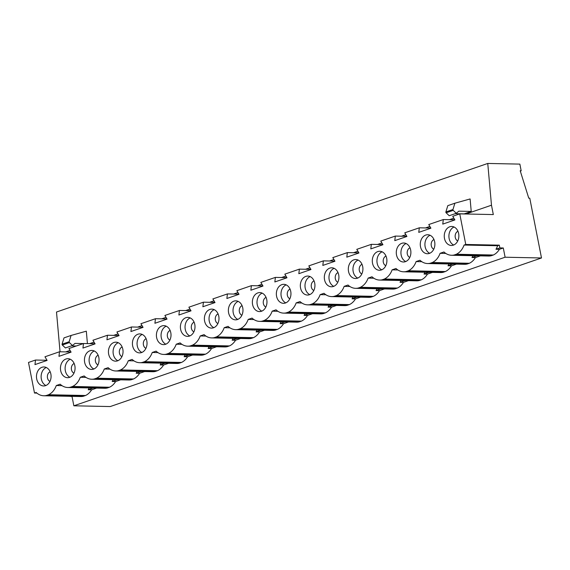 <?xml version="1.0" encoding="UTF-8"?>
<svg xmlns="http://www.w3.org/2000/svg" width="570" height="570" viewBox="0 0 570 570"><rect width="100%" height="100%" fill="white"/><g stroke="black" fill="none" stroke-linecap="round" stroke-linejoin="round"><path stroke-width="0.85" d="M430.086 235.275A9.498 7.31 -88.8 0 0 425.142 246.767A9.498 7.31 -88.8 0 0 429.716 253.28M433.97 239.535A5.066 3.897 -88.8 0 0 431.276 245.684A5.066 3.897 -88.8 0 0 433.77 249.183M406.097 243.54A9.498 7.31 -88.8 0 0 401.159 255.032A9.498 7.31 -88.8 0 0 405.726 261.544M409.98 247.8A5.066 3.897 -88.8 0 0 407.293 253.949A5.066 3.897 -88.8 0 0 409.78 257.448M382.114 251.805A9.498 7.31 -88.8 0 0 377.169 263.297A9.498 7.31 -88.8 0 0 381.743 269.81M385.99 256.065A5.066 3.897 -88.8 0 0 383.304 262.214A5.066 3.897 -88.8 0 0 385.797 265.713M358.124 260.07A9.498 7.31 -88.8 0 0 353.179 271.562A9.498 7.31 -88.8 0 0 357.753 278.075M362.007 264.33A5.066 3.897 -88.8 0 0 359.314 270.479A5.066 3.897 -88.8 0 0 361.808 273.978M334.134 268.335A9.498 7.31 -88.8 0 0 329.189 279.82A9.498 7.31 -88.8 0 0 333.764 286.339M338.017 272.595A5.066 3.897 -88.8 0 0 335.331 278.744A5.066 3.897 -88.8 0 0 337.818 282.243M310.151 276.6A9.498 7.31 -88.8 0 0 305.207 288.085A9.498 7.31 -88.8 0 0 309.781 294.605M314.027 280.86A5.066 3.897 -88.8 0 0 311.341 287.009A5.066 3.897 -88.8 0 0 313.835 290.508M286.161 284.865A9.498 7.31 -88.8 0 0 281.217 296.35A9.498 7.31 -88.8 0 0 285.791 302.862M290.044 289.125A5.066 3.897 -88.8 0 0 287.351 295.274A5.066 3.897 -88.8 0 0 289.845 298.766M262.171 293.13A9.498 7.31 -88.8 0 0 257.227 304.615A9.498 7.31 -88.8 0 0 261.801 311.127M266.055 297.39A5.066 3.897 -88.8 0 0 263.368 303.539A5.066 3.897 -88.8 0 0 265.855 307.031M238.189 301.387A9.498 7.31 -88.8 0 0 233.244 312.88A9.498 7.31 -88.8 0 0 237.811 319.392M242.065 305.648A5.066 3.897 -88.8 0 0 239.379 311.797A5.066 3.897 -88.8 0 0 241.872 315.296M214.199 309.653A9.498 7.31 -88.8 0 0 209.254 321.145A9.498 7.31 -88.8 0 0 213.828 327.657M218.082 313.913A5.066 3.897 -88.8 0 0 215.389 320.062A5.066 3.897 -88.8 0 0 217.883 323.56M190.209 317.918A9.498 7.31 -88.8 0 0 185.264 329.41A9.498 7.31 -88.8 0 0 189.839 335.922M194.092 322.178A5.066 3.897 -88.8 0 0 191.406 328.327A5.066 3.897 -88.8 0 0 193.893 331.826M166.226 326.183A9.498 7.31 -88.8 0 0 161.282 337.675A9.498 7.31 -88.8 0 0 165.849 344.187M170.102 330.443A5.066 3.897 -88.8 0 0 167.416 336.592A5.066 3.897 -88.8 0 0 169.903 340.091M142.236 334.447A9.498 7.31 -88.8 0 0 137.292 345.94A9.498 7.31 -88.8 0 0 141.866 352.452M146.12 338.708A5.066 3.897 -88.8 0 0 143.426 344.857A5.066 3.897 -88.8 0 0 145.92 348.356M118.247 342.713A9.498 7.31 -88.8 0 0 113.302 354.205A9.498 7.31 -88.8 0 0 117.876 360.717M122.13 346.973A5.066 3.897 -88.8 0 0 119.444 353.122A5.066 3.897 -88.8 0 0 121.93 356.62M94.264 350.978A9.498 7.31 -88.8 0 0 89.319 362.463A9.498 7.31 -88.8 0 0 93.886 368.982M98.14 355.238A5.066 3.897 -88.8 0 0 95.454 361.387A5.066 3.897 -88.8 0 0 97.94 364.886M420.496 246.667A9.498 7.31 -88.8 0 0 427.379 253.728A9.498 7.31 -88.8 0 0 434.661 241.787A9.498 7.31 -88.8 0 0 427.771 234.733A9.498 7.31 -88.8 0 0 420.496 246.667M396.506 254.933A9.498 7.31 -88.8 0 0 403.389 261.986A9.498 7.31 -88.8 0 0 410.671 250.052A9.498 7.31 -88.8 0 0 403.781 242.998A9.498 7.31 -88.8 0 0 396.506 254.933M372.516 263.197A9.498 7.31 -88.8 0 0 379.406 270.251A9.498 7.31 -88.8 0 0 386.681 258.317A9.498 7.31 -88.8 0 0 379.798 251.263A9.498 7.31 -88.8 0 0 372.516 263.197M348.534 271.463A9.498 7.31 -88.8 0 0 355.416 278.516A9.498 7.31 -88.8 0 0 362.698 266.582A9.498 7.31 -88.8 0 0 355.808 259.528A9.498 7.31 -88.8 0 0 348.534 271.463M324.544 279.728A9.498 7.31 -88.8 0 0 331.427 286.781A9.498 7.31 -88.8 0 0 338.708 274.847A9.498 7.31 -88.8 0 0 331.818 267.793A9.498 7.31 -88.8 0 0 324.544 279.728M300.554 287.993A9.498 7.31 -88.8 0 0 307.444 295.046A9.498 7.31 -88.8 0 0 314.718 283.112A9.498 7.31 -88.8 0 0 307.836 276.058A9.498 7.31 -88.8 0 0 300.554 287.993M276.571 296.257A9.498 7.31 -88.8 0 0 283.454 303.311A9.498 7.31 -88.8 0 0 290.736 291.377A9.498 7.31 -88.8 0 0 283.846 284.323A9.498 7.31 -88.8 0 0 276.571 296.257M252.581 304.522A9.498 7.31 -88.8 0 0 259.464 311.576A9.498 7.31 -88.8 0 0 266.746 299.642A9.498 7.31 -88.8 0 0 259.856 292.588A9.498 7.31 -88.8 0 0 252.581 304.522M228.591 312.788A9.498 7.31 -88.8 0 0 235.481 319.841A9.498 7.31 -88.8 0 0 242.756 307.907A9.498 7.31 -88.8 0 0 235.873 300.846A9.498 7.31 -88.8 0 0 228.591 312.788M204.602 321.045A9.498 7.31 -88.8 0 0 211.491 328.106A9.498 7.31 -88.8 0 0 218.773 316.172A9.498 7.31 -88.8 0 0 211.883 309.111A9.498 7.31 -88.8 0 0 204.602 321.045M180.619 329.31A9.498 7.31 -88.8 0 0 187.502 336.371A9.498 7.31 -88.8 0 0 194.783 324.43A9.498 7.31 -88.8 0 0 187.893 317.376A9.498 7.31 -88.8 0 0 180.619 329.31M156.629 337.575A9.498 7.31 -88.8 0 0 163.519 344.629A9.498 7.31 -88.8 0 0 170.793 332.695A9.498 7.31 -88.8 0 0 163.911 325.641A9.498 7.31 -88.8 0 0 156.629 337.575M132.639 345.84A9.498 7.31 -88.8 0 0 139.529 352.894A9.498 7.31 -88.8 0 0 146.811 340.96A9.498 7.31 -88.8 0 0 139.921 333.906A9.498 7.31 -88.8 0 0 132.639 345.84M108.656 354.105A9.498 7.31 -88.8 0 0 115.539 361.159A9.498 7.31 -88.8 0 0 122.821 349.225A9.498 7.31 -88.8 0 0 115.931 342.171A9.498 7.31 -88.8 0 0 108.656 354.105M84.666 362.37A9.498 7.31 -88.8 0 0 91.556 369.424A9.498 7.31 -88.8 0 0 98.831 357.49A9.498 7.31 -88.8 0 0 91.948 350.436A9.498 7.31 -88.8 0 0 84.666 362.37M70.274 359.243A9.498 7.31 -88.8 0 0 65.329 370.728A9.498 7.31 -88.8 0 0 69.903 377.24M74.157 363.503A5.066 3.897 -88.8 0 0 71.464 369.652A5.066 3.897 -88.8 0 0 73.957 373.151M46.284 367.507A9.498 7.31 -88.8 0 0 41.339 378.993A9.498 7.31 -88.8 0 0 45.913 385.505M50.167 371.768A5.066 3.897 -88.8 0 0 47.481 377.917A5.066 3.897 -88.8 0 0 49.968 381.408M454.076 227.01A9.498 7.31 -88.8 0 0 449.132 238.502A9.498 7.31 -88.8 0 0 453.706 245.014M457.959 231.27A5.066 3.897 -88.8 0 0 455.266 237.419A5.066 3.897 -88.8 0 0 457.76 240.918M60.676 370.635A9.498 7.31 -88.8 0 0 67.566 377.689A9.498 7.31 -88.8 0 0 74.848 365.755A9.498 7.31 -88.8 0 0 67.958 358.701A9.498 7.31 -88.8 0 0 60.676 370.635M444.479 238.41A9.498 7.31 -88.8 0 0 451.369 245.463A9.498 7.31 -88.8 0 0 458.643 233.529A9.498 7.31 -88.8 0 0 451.761 226.468A9.498 7.31 -88.8 0 0 444.479 238.41M36.694 378.9A9.498 7.31 -88.8 0 0 43.576 385.954A9.498 7.31 -88.8 0 0 50.858 374.02A9.498 7.31 -88.8 0 0 43.968 366.966A9.498 7.31 -88.8 0 0 36.694 378.9M452.958 209.867A0.634 0.392 71 0 0 453.214 210.359L456.299 213.287L449.217 215.724L446.132 212.802A0.634 0.392 71 0 1 445.882 211.94L447.799 205.656L454.889 203.212L452.965 209.504A0.634 0.392 71 0 0 452.958 209.867M69.155 342.093A0.634 0.392 71 0 0 69.412 342.584L72.497 345.513L65.415 347.949L62.33 345.028A0.634 0.392 71 0 1 62.087 344.166L64.004 337.882L71.086 335.445L69.169 341.729A0.634 0.392 71 0 0 69.155 342.093M142.97 327.216L131.463 326.981L116.921 331.989L119.066 335.623L106.932 339.805L107.474 335.245L92.931 340.254L95.083 343.888L82.942 348.07L83.491 343.511L68.942 348.519L71.093 352.153L58.959 356.336L59.501 351.768L44.959 356.784L47.103 360.418L34.969 364.601L35.511 360.033L28.5 362.449L34.499 393.043L36.893 393.093M166.96 318.951L155.453 318.716L140.904 323.724L143.056 327.358L130.922 331.541L131.463 326.981M190.943 310.686L179.436 310.451L164.894 315.459L167.046 319.1L154.912 323.276L155.453 318.716M214.933 302.421L203.426 302.185L188.884 307.194L191.028 310.835L178.895 315.011L179.436 310.451M238.923 294.163L227.416 293.921L212.867 298.929L215.018 302.57L202.884 306.753L203.426 302.185M262.905 285.898L251.398 285.656L236.856 290.671L239.008 294.305L226.874 298.488L227.416 293.921M286.895 277.633L275.388 277.391L260.846 282.406L262.991 286.04L250.857 290.223L251.398 285.656M310.885 269.368L299.378 269.133L284.829 274.142L286.981 277.775L274.847 281.958L275.388 277.391M334.868 261.103L323.361 260.868L308.819 265.877L310.971 269.51L298.837 273.693L299.378 269.133M358.858 252.838L347.351 252.603L332.809 257.612L334.953 261.245L322.82 265.428L323.361 260.868M382.848 244.573L371.341 244.338L356.791 249.346L358.943 252.98L346.809 257.163L347.351 252.603M406.83 236.308L395.324 236.073L380.781 241.082L382.933 244.715L370.799 248.898L371.341 244.338M430.82 228.043L419.313 227.808L404.771 232.816L406.916 236.457L394.782 240.633L395.324 236.073M454.81 219.785L443.303 219.543L428.754 224.552L430.906 228.192L418.772 232.368L419.313 227.808M118.98 335.481L107.474 335.245M472.95 255.709A17.414 13.395 91.2 0 1 471.989 257.512L475.43 257.583A17.414 13.395 -88.8 0 1 469.338 263.276L467.129 264.038A17.414 13.395 -88.8 0 1 464.586 264.302L427.586 263.532A17.414 13.395 -88.8 0 1 419.983 260.241L416.107 261.573L421.814 261.694M452.993 264.06L448.006 265.777L451.44 265.848L456.428 264.131M448.968 263.974A17.414 13.395 91.2 0 1 448.006 265.777M451.44 265.848A17.414 13.395 -88.8 0 1 445.355 271.541L443.139 272.303A17.414 13.395 -88.8 0 1 440.596 272.56L403.603 271.797A17.414 13.395 -88.8 0 1 395.993 268.498L392.117 269.838L397.824 269.952M429.003 272.325L424.016 274.042L427.45 274.113L432.438 272.396M424.978 272.239A17.414 13.395 91.2 0 1 424.016 274.042M427.45 274.113A17.414 13.395 -88.8 0 1 421.365 279.806L419.157 280.568A17.414 13.395 -88.8 0 1 416.613 280.825L379.613 280.062A17.414 13.395 -88.8 0 1 372.003 276.764L368.127 278.103L373.834 278.217M405.014 280.59L400.026 282.307L403.467 282.378L408.455 280.661M400.988 280.504A17.414 13.395 91.2 0 1 400.026 282.307M403.467 282.378A17.414 13.395 -88.8 0 1 397.376 288.064L395.167 288.826A17.414 13.395 -88.8 0 1 392.623 289.09L355.623 288.327A17.414 13.395 -88.8 0 1 348.021 285.029L344.145 286.368L349.852 286.482M381.031 288.855L376.043 290.572L379.478 290.643L384.465 288.926M377.005 288.769A17.414 13.395 91.2 0 1 376.043 290.572M379.478 290.643A17.414 13.395 -88.8 0 1 373.393 296.329L371.177 297.091A17.414 13.395 -88.8 0 1 368.633 297.355L331.64 296.592A17.414 13.395 -88.8 0 1 324.031 293.293L320.155 294.633L325.862 294.747M357.041 297.12L352.053 298.837L355.488 298.908L360.475 297.184M353.015 297.034A17.414 13.395 91.2 0 1 352.053 298.837M355.488 298.908A17.414 13.395 -88.8 0 1 349.403 304.594L347.194 305.356A17.414 13.395 -88.8 0 1 344.651 305.62L307.65 304.857A17.414 13.395 -88.8 0 1 300.041 301.559L296.165 302.891L301.872 303.012M333.051 305.377L328.064 307.102L331.505 307.173L336.492 305.449M329.025 305.299A17.414 13.395 91.2 0 1 328.064 307.102M331.505 307.173A17.414 13.395 -88.8 0 1 325.413 312.859L323.204 313.621A17.414 13.395 -88.8 0 1 320.661 313.885L283.661 313.122A17.414 13.395 -88.8 0 1 276.058 309.823L272.182 311.156L277.889 311.277M309.068 313.642L304.081 315.36L307.515 315.431L312.502 313.714M305.043 313.564A17.414 13.395 91.2 0 1 304.081 315.36M307.515 315.431A17.414 13.395 -88.8 0 1 301.43 321.124L299.214 321.886A17.414 13.395 -88.8 0 1 296.671 322.15L259.678 321.387A17.414 13.395 -88.8 0 1 252.068 318.089L248.192 319.421L253.899 319.542M285.078 321.908L280.091 323.625L283.525 323.696L288.513 321.979M281.053 321.829A17.414 13.395 91.2 0 1 280.091 323.625M283.525 323.696A17.414 13.395 -88.8 0 1 277.44 329.389L275.224 330.151A17.414 13.395 -88.8 0 1 272.688 330.415L235.688 329.652A17.414 13.395 -88.8 0 1 228.078 326.353L224.202 327.686L229.91 327.807M261.089 330.173L256.101 331.89L259.542 331.961L264.53 330.244M257.063 330.087A17.414 13.395 91.2 0 1 256.101 331.89M259.542 331.961A17.414 13.395 -88.8 0 1 253.451 337.654L251.242 338.416A17.414 13.395 -88.8 0 1 248.698 338.68L211.698 337.91A17.414 13.395 -88.8 0 1 204.096 334.618L200.22 335.951L205.927 336.072M237.106 338.438L232.118 340.155L235.553 340.226L240.54 338.509M233.08 338.352A17.414 13.395 91.2 0 1 232.118 340.155M235.553 340.226A17.414 13.395 -88.8 0 1 229.468 345.919L227.252 346.681A17.414 13.395 -88.8 0 1 224.708 346.938L187.715 346.175A17.414 13.395 -88.8 0 1 180.106 342.876L176.23 344.216L181.937 344.33M213.116 346.703L208.128 348.42L211.563 348.491L216.55 346.774M209.09 346.617A17.414 13.395 91.2 0 1 208.128 348.42M211.563 348.491A17.414 13.395 -88.8 0 1 205.478 354.184L203.262 354.946A17.414 13.395 -88.8 0 1 200.726 355.203L163.725 354.44A17.414 13.395 -88.8 0 1 156.116 351.141L152.24 352.481L157.947 352.595M189.126 354.968L184.138 356.685L187.58 356.756L192.567 355.039M185.1 354.882A17.414 13.395 91.2 0 1 184.138 356.685M187.58 356.756A17.414 13.395 -88.8 0 1 181.488 362.442L179.279 363.204A17.414 13.395 -88.8 0 1 176.736 363.468L139.736 362.705A17.414 13.395 -88.8 0 1 132.133 359.406L128.257 360.746L133.964 360.86M165.143 363.233L160.156 364.95L163.59 365.021L168.578 363.304M161.118 363.147A17.414 13.395 91.2 0 1 160.156 364.95M163.59 365.021A17.414 13.395 -88.8 0 1 157.505 370.707L155.289 371.469A17.414 13.395 -88.8 0 1 152.746 371.733L115.753 370.97A17.414 13.395 -88.8 0 1 108.143 367.671L104.267 369.011L109.974 369.125M141.153 371.498L136.166 373.215L139.6 373.286L144.588 371.569M137.128 371.412A17.414 13.395 91.2 0 1 136.166 373.215M139.6 373.286A17.414 13.395 -88.8 0 1 133.515 378.972L131.299 379.734A17.414 13.395 -88.8 0 1 128.763 379.998L91.763 379.235A17.414 13.395 -88.8 0 1 84.153 375.936L80.277 377.269L85.985 377.39M117.163 379.755L112.176 381.48L115.617 381.551L120.605 379.827M113.138 379.677A17.414 13.395 91.2 0 1 112.176 381.48M94.998 343.746L83.491 343.511M459.755 213.871L465.761 244.466L499.32 245.157L499.861 247.914L503.296 247.986L505.106 257.22L541.5 257.975L529.772 198.196L528.76 198.175L520.203 170.758L521.172 170.779L519.861 164.11L487.756 163.448L491.482 205.207L493.321 214.569L459.755 213.871L452.744 216.294L454.896 219.927L442.762 224.11L443.303 219.543M47.018 360.276L35.511 360.033M115.617 381.551A17.414 13.395 -88.8 0 1 109.526 387.237L107.317 387.999A17.414 13.395 -88.8 0 1 104.773 388.263L67.773 387.5A17.414 13.395 -88.8 0 1 60.171 384.201L56.295 385.534L62.002 385.655M93.181 388.02L88.193 389.745L91.627 389.809L96.615 388.092M89.155 387.942A17.414 13.395 91.2 0 1 88.193 389.745M465.761 244.466L464.08 245.043L497.639 245.734A17.414 13.395 91.2 0 1 495.978 249.247L499.413 249.318A17.414 13.395 -88.8 0 1 493.328 255.011L491.119 255.773A17.414 13.395 -88.8 0 1 488.576 256.037L451.575 255.267A17.414 13.395 -88.8 0 1 443.966 251.976L440.09 253.308L445.797 253.429M476.976 255.795L471.989 257.512M480.417 255.866L475.43 257.583M499.32 245.157L497.639 245.734M499.861 247.914L495.978 249.247M503.296 247.986L499.413 249.318M34.499 393.043L36.181 392.466A17.414 13.395 -88.8 0 0 43.79 395.765L80.783 396.528A17.414 13.395 -88.8 0 0 83.327 396.264L85.543 395.502A17.414 13.395 -88.8 0 0 91.627 389.809M72.625 396.357L72.041 396.563L73.851 405.797L110.245 406.553L541.5 257.975M505.106 257.22L73.851 405.797M521.172 170.779L520.303 171.078M487.756 163.448L56.501 312.025L60.05 351.783M456.299 213.287L458.814 211.171L471.226 211.427L470.115 198.951L454.889 203.212M471.226 211.427L464.144 213.871L455.138 213.686M87.424 343.589L86.319 331.177L71.086 335.445M491.482 205.207L465.947 213.999M453.855 218.167L449.495 219.671M429.866 226.433L425.505 227.936M405.883 234.697L401.515 236.201M381.893 242.963L377.532 244.466M357.903 251.228L353.543 252.731M333.92 259.493L329.553 260.996M309.93 267.757L305.57 269.254M285.94 276.015L281.58 277.519M261.958 284.28L257.59 285.784M237.968 292.545L233.607 294.049M213.978 300.81L209.618 302.314M189.995 309.075L185.628 310.579M166.005 317.34L161.645 318.844M142.016 325.605L137.655 327.109M118.033 333.87L113.665 335.374M94.043 342.135L89.682 343.639M70.053 350.4L65.693 351.897M71.008 352.011L59.501 351.768M43.79 395.765A17.414 13.395 -88.8 0 0 46.327 395.502L48.543 394.739A17.414 13.395 -88.8 0 0 56.295 385.534M67.773 387.5A17.414 13.395 -88.8 0 0 70.317 387.237L72.532 386.474A17.414 13.395 -88.8 0 0 80.277 377.269M91.763 379.235A17.414 13.395 -88.8 0 0 94.307 378.972L96.515 378.209A17.414 13.395 -88.8 0 0 104.267 369.011M115.753 370.97A17.414 13.395 -88.8 0 0 118.289 370.707L120.505 369.944A17.414 13.395 -88.8 0 0 128.257 360.746M139.736 362.705A17.414 13.395 -88.8 0 0 142.279 362.442L144.495 361.679A17.414 13.395 -88.8 0 0 152.24 352.481M163.725 354.44A17.414 13.395 -88.8 0 0 166.269 354.177L168.478 353.414A17.414 13.395 -88.8 0 0 176.23 344.216M187.715 346.175A17.414 13.395 -88.8 0 0 190.252 345.912L192.468 345.149A17.414 13.395 -88.8 0 0 200.22 335.951M211.698 337.91A17.414 13.395 -88.8 0 0 214.242 337.654L216.458 336.891A17.414 13.395 -88.8 0 0 224.202 327.686M235.688 329.652A17.414 13.395 -88.8 0 0 238.232 329.389L240.44 328.626A17.414 13.395 -88.8 0 0 248.192 319.421M259.678 321.387A17.414 13.395 -88.8 0 0 262.214 321.124L264.43 320.361A17.414 13.395 -88.8 0 0 272.182 311.156M283.661 313.122A17.414 13.395 -88.8 0 0 286.204 312.859L288.42 312.096A17.414 13.395 -88.8 0 0 296.165 302.891M307.65 304.857A17.414 13.395 -88.8 0 0 310.194 304.594L312.403 303.831A17.414 13.395 -88.8 0 0 320.155 294.633M331.64 296.592A17.414 13.395 -88.8 0 0 334.184 296.329L336.393 295.566A17.414 13.395 -88.8 0 0 344.145 286.368M355.623 288.327A17.414 13.395 -88.8 0 0 358.167 288.064L360.382 287.301A17.414 13.395 -88.8 0 0 368.127 278.103M379.613 280.062A17.414 13.395 -88.8 0 0 382.156 279.799L384.365 279.036A17.414 13.395 -88.8 0 0 392.117 269.838M403.603 271.797A17.414 13.395 -88.8 0 0 406.146 271.534L408.355 270.771A17.414 13.395 -88.8 0 0 416.107 261.573M427.586 263.532A17.414 13.395 -88.8 0 0 430.129 263.276L432.345 262.514A17.414 13.395 -88.8 0 0 440.09 253.308M451.575 255.267A17.414 13.395 -88.8 0 0 454.119 255.011L456.328 254.248A17.414 13.395 -88.8 0 0 464.08 245.043M69.191 396.285L72.041 396.563M71.343 345.912L76.223 346.011M72.497 345.513L75.012 343.397L83.306 343.567M85.543 395.502L48.543 394.739M83.327 396.264L46.327 395.502M491.119 255.773L454.119 255.011M493.328 255.011L456.328 254.248M107.317 387.999L70.317 387.237M109.526 387.237L72.532 386.474M131.299 379.734L94.307 378.972M133.515 378.972L96.515 378.209M155.289 371.469L118.289 370.707M157.505 370.707L120.505 369.944M179.279 363.204L142.279 362.442M181.488 362.442L144.495 361.679M203.262 354.946L166.269 354.177M205.478 354.184L168.478 353.414M227.252 346.681L190.252 345.912M229.468 345.919L192.468 345.149M251.242 338.416L214.242 337.654M253.451 337.654L216.458 336.891M275.224 330.151L238.232 329.389M277.44 329.389L240.44 328.626M299.214 321.886L262.214 321.124M301.43 321.124L264.43 320.361M323.204 313.621L286.204 312.859M325.413 312.859L288.42 312.096M347.194 305.356L310.194 304.594M349.403 304.594L312.403 303.831M371.177 297.091L334.184 296.329M373.393 296.329L336.393 295.566M395.167 288.826L358.167 288.064M397.376 288.064L360.382 287.301M419.157 280.568L382.156 279.799M421.365 279.806L384.365 279.036M443.139 272.303L406.146 271.534M445.355 271.541L408.355 270.771M467.129 264.038L430.129 263.276M469.338 263.276L432.345 262.514M453.214 210.359L446.132 212.802M69.412 342.584L62.33 345.028M69.169 341.729L62.087 344.166M452.965 209.504L445.882 211.94"/></g></svg>
